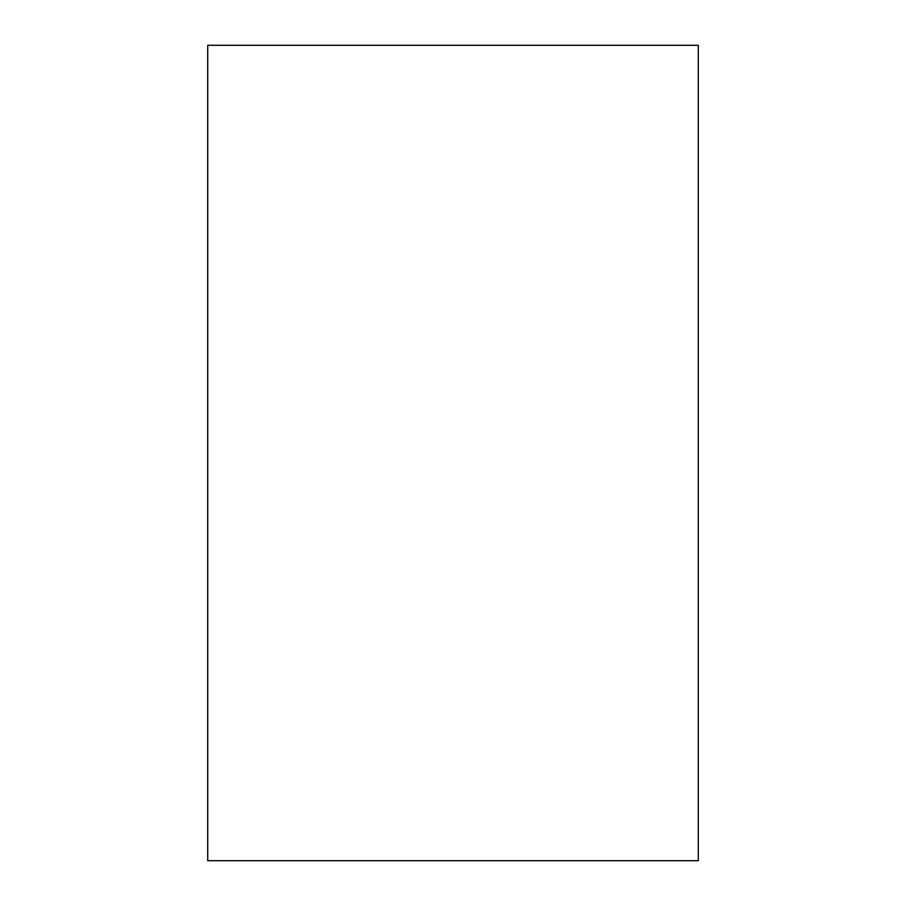 <?xml version="1.0" encoding="UTF-8"?>
<svg xmlns="http://www.w3.org/2000/svg" width="906" height="906" viewBox="0 0 906 906"><rect width="100%" height="100%" fill="white"/><g stroke="black" fill="none" stroke-linecap="round" stroke-linejoin="round"><path stroke-width="1.36" d="M698.277 229.252L698.277 676.748M698.277 45.3L698.277 860.7L207.723 860.7L207.723 45.3L698.277 45.3"/></g></svg>
